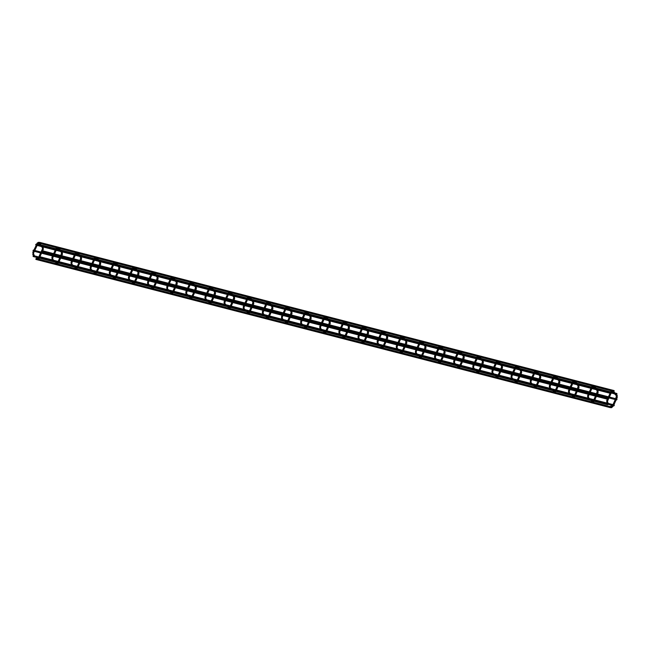 <?xml version="1.0" encoding="UTF-8"?>
<svg xmlns="http://www.w3.org/2000/svg" width="650" height="650" viewBox="0 0 650 650"><rect width="100%" height="100%" fill="white"/><g stroke="black" fill="none" stroke-linecap="round" stroke-linejoin="round"><path stroke-width="0.97" d="M35.831 259.236L36.278 259.179L35.986 258.635M610.886 407.209L610.512 407.688L35.969 259.431M33.053 256.311L33.508 256.262L33.215 255.718M608.108 404.324L607.734 404.771L594.141 401.261M39.536 257.238L39.349 256.791L39.536 257.238M39.227 257.368L39.674 257.311L39.382 256.766M613.836 405.169L614.266 405.056L613.909 405.819L39.366 257.562M614.283 405.113L614.128 405.714M33.012 250.819L33.459 250.77L33.166 250.217M41.933 251.428L42.38 251.379L42.087 250.835M616.541 399.23L616.972 399.124L616.614 399.888L42.071 251.631M616.988 399.181L616.834 399.783M41.892 245.936L42.339 245.887L42.047 245.334M616.492 393.738L616.931 393.624L616.574 394.387L42.031 246.131M616.947 393.689L616.785 394.282M36.026 244.757L35.831 244.311L36.026 244.757M35.718 244.887L36.164 244.831L35.872 244.286M39.114 243.019L39.569 242.962L39.268 242.418M613.722 390.821L614.153 390.707L613.795 391.471L39.26 243.214M614.169 390.764L614.014 391.365M37.099 258.001L36.286 258.424L37.326 259.456M34.019 255.783L34.214 254.963L33.914 255.864L33.02 254.922M34.222 255.084L33.394 254.101L32.874 254.832L33.004 252.476M56.233 262.941L55.413 263.364L56.461 264.387M53.357 260.024L53.048 260.796L53.503 259.992L52.528 259.041L52.154 259.854M75.359 267.873L74.547 268.304L75.587 269.327M72.491 264.964L72.183 265.736L72.629 264.932L71.663 263.973L71.289 264.794M94.494 272.813L93.681 273.236L94.721 274.259M91.618 269.896L91.309 270.676L91.764 269.864L90.789 268.913L90.415 269.734M113.628 277.745L112.816 278.176L113.856 279.199M110.752 274.836L110.443 275.608L110.898 274.804L109.923 273.853L109.549 274.666M132.754 282.685L131.942 283.116L132.99 284.139M129.886 279.768L129.577 280.548L130.032 279.736L129.058 278.785L128.684 279.606M151.889 287.625L151.076 288.048L152.116 289.071M149.021 284.708L148.712 285.48L149.159 284.676L148.192 283.725L147.818 284.537M171.023 292.557L170.211 292.988L171.251 294.011M168.147 289.648L167.838 290.42L168.293 289.616L167.318 288.657L166.798 289.388L166.928 287.032M190.157 297.497L189.337 297.919L190.385 298.951M187.281 294.58L186.972 295.36L187.428 294.548L186.452 293.597L186.079 294.418M209.284 302.437L208.471 302.859L209.511 303.883M206.416 299.52L206.107 300.292L206.554 299.488L205.587 298.537L205.213 299.349M228.418 307.369L227.606 307.799L228.646 308.823M225.542 304.46L225.241 305.232L225.688 304.428L224.713 303.469L224.347 304.289M247.553 312.309L246.74 312.731L247.78 313.755M244.676 309.392L244.368 310.164L244.822 309.359L243.847 308.409L243.474 309.229M266.687 317.241L265.866 317.671L266.914 318.695M263.811 314.332L263.502 315.104L263.957 314.299L262.982 313.349L262.608 314.161M285.813 322.181L285.001 322.611L286.041 323.635M282.945 319.264L282.636 320.044L283.083 319.231L282.116 318.281L281.743 319.101M304.947 327.121L304.135 327.543L305.175 328.567M302.071 324.204L301.762 324.976L302.217 324.171L301.243 323.221L300.869 324.033M324.082 332.053L323.269 332.483L324.309 333.507M321.206 329.144L320.897 329.916L321.352 329.111L320.377 328.152L320.003 328.973M343.208 336.993L342.396 337.415L343.444 338.447M340.34 334.076L340.031 334.856L340.486 334.043L339.511 333.092L339.137 333.913M362.342 341.933L361.53 342.355L362.57 343.379M359.474 339.016L359.166 339.787L359.613 338.983L358.646 338.033L358.272 338.845M381.477 346.864L380.664 347.295L381.704 348.319M378.601 343.947L378.292 344.727L378.747 343.923L377.772 342.964L377.398 343.785M400.611 351.804L399.791 352.227L400.839 353.251M397.735 348.887L397.426 349.659L397.881 348.855L396.906 347.904L396.533 348.725M419.738 356.736L418.925 357.167L419.965 358.191M416.869 353.827L416.561 354.599L417.007 353.795L416.041 352.844L415.667 353.657M438.872 361.676L438.059 362.107L439.099 363.131M435.996 358.759L435.695 359.539L436.142 358.727L435.167 357.776L434.801 358.597M458.006 366.616L457.194 367.039L458.234 368.062M455.13 363.699L454.821 364.471L455.276 363.667L454.301 362.716L453.927 363.529M477.141 371.548L476.32 371.979L477.368 373.002M474.264 368.639L473.956 369.411L474.411 368.607L473.436 367.648L473.062 368.469M496.267 376.488L495.454 376.911L496.494 377.942M493.399 373.571L493.09 374.351L493.537 373.539L492.57 372.588L492.196 373.409M515.401 381.428L514.589 381.851L515.629 382.874M512.525 378.511L512.216 379.283L512.671 378.479L511.696 377.528L511.323 378.341M534.536 386.36L533.723 386.791L534.763 387.814M531.659 383.443L531.351 384.223L531.806 383.419L530.985 382.549L530.303 383.191L530.441 380.835M553.67 391.3L552.849 391.723L553.898 392.746M550.794 388.383L550.485 389.155L550.94 388.351L549.965 387.4L549.591 388.221M572.796 396.232L571.984 396.662L573.024 397.686M569.928 393.323L569.619 394.095L570.066 393.291L569.099 392.332L568.726 393.152M591.931 401.172L591.118 401.602L592.158 402.626M589.054 398.255L588.746 399.035L589.201 398.223L588.226 397.272L587.852 398.092M611.065 406.112L610.253 406.534L611.293 407.558M608.189 403.195L607.88 403.967L608.335 403.162L607.36 402.212L606.986 403.024M33.475 252.688L32.768 252.484L37.196 243.271M37.676 243.49L36.969 243.279L38.431 242.271L38.943 242.686M38.334 243.254L38.708 242.442L39.081 242.759M42.64 247.788L43.014 246.976L43.241 247.382M42.648 249.015L43.111 249.218M38.456 258.221L38.919 258.432M38.179 243.165L42.486 247.699L42.413 249.023L38.22 258.229L37.172 259.366L39.073 258.611L39.528 257.603M33.629 254.345L33.621 252.874L38.212 243.173M52.601 257.627L52.138 257.416M56.81 248.43L56.331 248.211M61.774 252.728L62.148 251.908L62.376 252.322M61.783 253.947L62.246 254.158M57.582 263.152L58.053 263.372M57.744 262.308L56.306 264.298L56.737 264.558L58.663 262.543M52.756 259.285L52.748 257.806L54.145 254.743M71.736 262.567L71.264 262.348M75.944 253.37L75.465 253.143M80.901 257.668L81.274 256.848L81.51 257.254M80.917 258.887L81.38 259.098M76.716 268.092L77.188 268.304M76.879 267.239L75.441 269.238L75.871 269.498L77.797 267.475M71.89 264.217L71.882 262.746L73.279 259.683M90.87 267.499L90.399 267.288M95.079 258.302L94.599 258.082M100.035 262.6L100.409 261.779L100.636 262.194M100.043 263.819L100.506 264.03M95.851 273.033L96.322 273.244M96.005 272.179L94.567 274.178L94.998 274.43L96.923 272.415M91.024 269.157L91.016 267.686L92.414 264.623M110.004 272.439L109.533 272.228M114.205 263.242L113.726 263.014M119.169 267.54L119.543 266.719L119.771 267.134M119.178 268.759L119.641 268.97M114.985 277.964L115.448 278.184M113.555 277.607L114.367 278.46L113.701 279.11L114.132 279.37L116.058 277.355M110.159 274.097L110.151 272.618L111.54 269.555M129.131 277.379L128.668 277.16M133.339 268.174L132.86 267.954M138.304 272.472L138.678 271.659L138.905 272.066M138.312 273.699L138.775 273.902M134.111 282.904L134.582 283.116M134.274 282.051L132.836 284.05L133.266 284.31L135.192 282.287M129.285 279.029L129.277 277.558L130.674 274.495M148.265 282.311L147.794 282.1M152.474 273.114L151.994 272.894M157.43 277.412L157.804 276.591L158.031 277.006M157.446 278.631L157.909 278.842M153.246 287.836L153.717 288.056M151.824 287.479L152.636 288.332L151.97 288.99L152.401 289.242L154.318 287.227M148.419 283.969L148.411 282.49L149.809 279.427M167.399 287.251L166.692 287.04L168.025 284.131M171.608 278.054L171.121 277.826M176.564 282.352L176.938 281.531L177.166 281.938M176.572 283.571L177.036 283.782M172.38 292.776L172.851 292.988M172.534 291.923L171.096 293.922L171.527 294.182L173.452 292.167M167.554 288.901L167.546 287.43L168.943 284.367M186.526 292.183L186.062 291.972M190.734 282.986L190.255 282.766M195.699 287.284L196.072 286.471L196.3 286.877M195.707 288.511L196.17 288.714M191.514 297.716L191.977 297.928M190.084 297.351L190.897 298.204L190.231 298.862L190.661 299.122L192.587 297.099M186.688 293.841L186.68 292.37L188.069 289.307M205.66 297.123L205.189 296.912M209.869 287.926L209.389 287.706M214.833 292.224L215.199 291.403L215.434 291.817M214.841 293.442L215.304 293.654M210.641 302.648L211.112 302.868M210.803 301.803L209.365 303.794L209.796 304.054L211.721 302.039M205.814 298.781L205.806 297.302L207.204 294.239M224.794 302.063L224.323 301.844M229.003 292.866L228.524 292.638M233.959 297.156L234.333 296.343L234.561 296.749M233.967 298.382L234.431 298.594M229.775 307.588L230.246 307.799M229.929 306.735L228.491 308.734L228.93 308.994L230.847 306.971M224.949 303.713L224.941 302.242L226.338 299.179M243.929 306.995L243.457 306.784M248.129 297.798L247.65 297.578M253.094 302.096L253.467 301.275L253.695 301.689M253.102 303.314L253.565 303.526M248.909 312.528L249.373 312.739M249.064 311.675L247.626 313.674L248.056 313.926L249.982 311.911M244.083 308.652L244.075 307.182L245.472 304.119M263.055 311.935L262.592 311.724M267.264 302.738L266.784 302.51M272.228 307.036L272.602 306.215L272.829 306.629M272.236 308.254L272.699 308.466M268.036 317.46L268.507 317.671M268.198 316.615L266.76 318.606L267.191 318.866L269.116 316.851M263.209 313.592L263.201 312.114L264.599 309.051M282.189 316.875L281.718 316.656M286.398 307.669L285.919 307.45M291.354 311.967L291.728 311.155L291.964 311.561M291.371 313.194L291.834 313.398M287.17 322.4L287.641 322.611M287.332 321.547L285.894 323.546L286.325 323.806L288.251 321.783M282.344 318.524L282.336 317.054L283.733 313.991M301.324 321.807L300.852 321.596M305.533 312.609L305.053 312.39M310.489 316.908L310.863 316.087L311.09 316.501M310.497 318.126L310.96 318.338M306.304 327.332L306.776 327.551M306.459 326.487L305.021 328.486L305.451 328.738L307.377 326.723M301.478 323.464L301.47 321.986L302.868 318.923M320.458 326.747L319.987 326.527M324.659 317.549L324.179 317.322M329.623 321.848L329.997 321.027L330.224 321.433M329.631 323.066L330.094 323.277M325.439 332.272L325.902 332.483M325.593 331.419L324.155 333.418L324.586 333.678L326.511 331.662M320.613 328.396L320.604 326.926L321.994 323.863M339.584 331.679L339.121 331.467M343.793 322.481L343.314 322.262M348.757 326.779L349.131 325.967L349.359 326.373M348.766 328.006L349.229 328.209M344.565 337.212L345.036 337.423M344.727 336.359L343.289 338.358L343.72 338.618L345.646 336.594M339.739 333.336L339.731 331.866L341.128 328.803M358.719 336.619L358.248 336.408M362.928 327.421L362.448 327.202M367.884 331.719L368.257 330.899L368.485 331.313M367.9 332.938L368.363 333.149M363.699 342.144L364.171 342.363M363.862 341.299L362.424 343.289L362.854 343.549L364.78 341.534M358.873 338.276L358.865 336.798L360.262 333.734M377.853 341.559L377.382 341.339M382.062 332.361L381.574 332.134M387.018 336.651L387.392 335.839L387.619 336.245M387.026 337.878L387.489 338.089M382.834 347.084L383.305 347.295M382.988 346.231L381.55 348.229L381.981 348.489L383.906 346.466M378.007 343.208L377.999 341.738L379.397 338.674M396.979 346.491L396.516 346.279M401.188 337.293L400.709 337.074M406.152 341.591L406.526 340.771L406.754 341.185M406.161 342.81L406.624 343.021M401.968 352.024L402.431 352.235M402.123 351.171L400.684 353.169L401.115 353.421L403.041 351.406M397.142 348.148L397.134 346.678L398.523 343.614M416.114 351.431L415.642 351.219M420.323 342.233L419.843 342.006M425.287 346.531L425.652 345.711L425.888 346.125M425.295 347.75L425.758 347.961M421.094 356.956L421.566 357.167M421.257 356.111L419.819 358.101L420.249 358.361L422.175 356.346M416.268 353.088L416.26 351.609L417.657 348.546M435.248 356.371L434.777 356.151M439.457 347.165L438.977 346.946M444.413 351.463L444.787 350.651L445.014 351.057M444.421 352.69L444.884 352.893M440.229 361.896L440.7 362.107M440.383 361.043L438.945 363.041L439.384 363.301L441.301 361.278M435.402 358.02L435.394 356.549L436.792 353.486M454.382 361.303L453.911 361.091M458.591 352.105L458.104 351.886M463.548 356.403L463.921 355.582L464.149 355.997M463.556 357.622L464.019 357.833M459.363 366.827L459.826 367.047M459.517 365.983L458.079 367.973L458.51 368.233L460.436 366.218M454.537 362.96L454.529 361.481L455.926 358.418M473.509 366.243L473.046 366.023M477.718 357.045L477.238 356.817M482.682 361.343L483.056 360.523L483.283 360.929M482.69 362.562L483.153 362.773M478.497 371.767L478.961 371.979M478.652 370.914L477.214 372.913L477.644 373.173L479.57 371.158M473.663 367.892L473.655 366.421L475.052 363.358M492.643 371.174L492.172 370.963M496.852 361.977L496.372 361.757M501.808 366.275L502.182 365.463L502.418 365.869M501.824 367.502L502.288 367.705M497.624 376.707L498.095 376.919M497.786 375.854L496.348 377.853L496.779 378.113L498.704 376.09M492.798 372.832L492.789 371.361L494.187 368.298M511.777 376.114L511.306 375.903M515.986 366.917L515.507 366.697M520.942 371.215L521.316 370.394L521.544 370.809M520.951 372.434L521.414 372.645M516.758 381.639L517.229 381.859M515.336 381.282L516.141 382.135L515.474 382.785L515.905 383.045L517.831 381.03M511.932 377.772L511.924 376.293L513.321 373.23M530.912 381.054L530.205 380.843L531.538 377.934M535.113 371.857L534.633 371.629M540.077 376.147L540.451 375.334L540.678 375.741M540.085 377.374L540.548 377.585M535.892 386.579L536.356 386.791M536.047 385.726L534.609 387.725L535.039 387.985L536.965 385.962M531.066 382.704L531.058 381.233L532.447 378.17M550.038 385.986L549.575 385.775M554.247 376.789L553.767 376.569M559.211 381.087L559.585 380.266L559.812 380.681M559.219 382.306L559.683 382.517M555.019 391.519L555.49 391.731M553.597 391.154L554.409 392.007L553.743 392.665L554.174 392.917L556.099 390.902M550.192 387.644L550.184 386.173L551.582 383.11M569.173 390.926L568.701 390.715M573.381 381.729L572.902 381.501M578.337 386.027L578.711 385.206L578.939 385.621M578.354 387.246L578.817 387.457M574.153 396.451L574.624 396.662M574.316 395.606L572.878 397.597L573.308 397.857L575.234 395.842M569.327 392.584L569.319 391.105L570.716 388.042M588.307 395.866L587.836 395.647M592.516 386.661L592.028 386.441M597.472 390.959L597.846 390.146L598.073 390.553M597.48 392.186L597.943 392.389M593.288 401.391L593.759 401.602M591.866 401.026L592.67 401.879L592.004 402.537L592.434 402.797L594.36 400.774M588.461 397.516L588.453 396.045L589.851 392.982M607.433 400.798L606.97 400.587M611.642 391.601L611.163 391.381M616.606 395.899L616.98 395.078L617.207 395.493M616.614 397.118L617.077 397.329M612.422 406.323L612.885 406.543M612.576 405.478L611.138 407.469L611.569 407.729L613.494 405.714M607.596 402.456L607.587 400.977L608.977 397.914M610.407 406.697L593.548 402.35M591.273 401.765L574.413 397.41M572.138 396.825L555.287 392.478M553.004 391.885L536.153 387.538M533.878 386.953L517.018 382.598M514.743 382.013L497.884 377.666M495.609 377.073L478.757 372.726M476.474 372.141L459.623 367.794M457.348 367.201L440.489 362.854M438.214 362.269L421.363 357.914M419.079 357.329L402.228 352.983M399.953 352.389L383.094 348.043M380.819 347.457L363.959 343.102M361.684 342.517L344.833 338.171M342.55 337.577L325.699 333.231M323.424 332.646L306.564 328.299M304.289 327.706L287.43 323.359M285.155 322.774L268.304 318.419M266.021 317.834L249.169 313.487M246.894 312.894L230.035 308.547M227.76 307.962L210.909 303.607M208.626 303.022L191.774 298.675M189.499 298.09L172.64 293.735M170.365 293.15L153.506 288.803M151.231 288.21L134.379 283.863M132.096 283.278L115.245 278.923M112.97 278.338L96.111 273.991M93.836 273.398L76.976 269.051M74.701 268.466L57.85 264.111M55.567 263.526L38.716 259.179M38.781 256.994L34.214 255.807M593.222 401.026L575.006 396.321M574.088 396.086L555.88 391.389M554.962 391.154L536.746 386.449M535.827 386.214L517.611 381.509M516.693 381.274L498.477 376.577M497.559 376.342L479.351 371.637M478.433 371.402L460.216 366.706M459.298 366.462L441.082 361.766M440.164 361.53L421.948 356.826M421.038 356.59L402.821 351.894M401.903 351.658L383.687 346.954M382.769 346.718L364.553 342.014M363.634 341.778L345.426 337.082M344.508 336.846L326.292 332.142M325.374 331.906L307.158 327.21M306.239 326.966L288.023 322.27M287.105 322.034L268.897 317.33M267.979 317.094L249.762 312.398M248.844 312.162L230.628 307.458M229.71 307.223L211.494 302.518M210.584 302.283L192.368 297.586M191.449 297.351L173.233 292.646M172.315 292.411L154.099 287.714M153.181 287.471L134.972 282.774M134.054 282.539L115.838 277.834M114.92 277.599L96.704 272.902M95.786 272.667L77.569 267.963M76.651 267.727L58.443 263.023M57.525 262.787L39.309 258.091M38.391 257.855L33.199 256.514M614.144 404.918L39.601 256.661M607.766 398.328L596.773 395.493M595.855 395.257L589.55 393.632M588.632 393.388L577.639 390.553M576.721 390.317L570.424 388.692M569.506 388.456L558.504 385.621M557.586 385.377L551.289 383.752M550.371 383.516L539.378 380.681M538.46 380.445L532.155 378.82M531.237 378.584L520.244 375.741M519.326 375.505L513.021 373.88M512.102 373.644L501.109 370.809M500.191 370.573L493.894 368.94M492.976 368.704L481.975 365.869M481.057 365.633L474.76 364.008M473.842 363.773L462.849 360.929M461.931 360.693L455.626 359.068M454.707 358.832L443.714 355.997M442.796 355.761L436.491 354.136M435.581 353.892L424.58 351.057M423.662 350.821L417.365 349.196M416.447 348.961L405.446 346.125M404.527 345.881L398.231 344.256M397.312 344.021L386.319 341.185M385.401 340.949L379.096 339.324M378.178 339.089L367.185 336.245M366.267 336.009L359.97 334.384M359.052 334.149L348.051 331.313M347.132 331.077L340.836 329.444M339.918 329.209L328.916 326.373M328.006 326.137L321.701 324.512M320.783 324.277L309.79 321.433M308.872 321.197L302.567 319.572M301.649 319.337L290.656 316.501M289.738 316.266L283.441 314.641M282.523 314.397L271.521 311.561M270.603 311.326L264.306 309.701M263.388 309.465L252.395 306.629M251.477 306.386L245.172 304.761M244.254 304.525L233.261 301.689M232.342 301.454L226.037 299.829M225.127 299.593L214.126 296.749M213.208 296.514L206.911 294.889M205.993 294.653L194.992 291.817M194.074 291.582L187.777 289.949M186.859 289.713L175.866 286.877M174.947 286.642L168.643 285.017M167.724 284.781L156.731 281.938M155.813 281.702L149.516 280.077M148.598 279.841L137.597 277.006M136.679 276.77L130.382 275.145M129.464 274.901L118.463 272.066M117.553 271.83L111.247 270.205M110.329 269.969L99.336 267.134M98.418 266.89L92.113 265.265M91.195 265.029L80.202 262.194M79.284 261.958L72.987 260.333M72.069 260.098L61.067 257.254M60.149 257.018L53.852 255.393M52.934 255.158L41.941 252.322M41.023 252.086L34.718 250.453M33.8 250.217L33.386 250.112M607.376 399.189L596.375 396.354M595.457 396.118L589.16 394.493M588.242 394.257L577.249 391.414M576.331 391.178L570.026 389.553M569.108 389.317L558.114 386.482M557.196 386.246L550.891 384.613M549.981 384.377L538.98 381.542M538.062 381.306L531.765 379.681M530.847 379.446L519.846 376.602M518.928 376.366L512.631 374.741M511.712 374.506L500.719 371.67M499.801 371.434L493.496 369.809M492.578 369.566L481.585 366.73M480.667 366.494L474.37 364.869M473.452 364.634L462.451 361.798M461.532 361.554L455.236 359.929M454.317 359.694L443.316 356.858M442.406 356.623L436.101 354.998M435.183 354.762L424.19 351.918M423.272 351.683L416.967 350.058M416.049 349.822L405.056 346.986M404.137 346.751L397.841 345.118M396.923 344.882L385.921 342.046M385.003 341.811L378.706 340.186M377.788 339.95L366.795 337.106M365.877 336.871L359.572 335.246M358.654 335.01L347.661 332.174M346.743 331.939L340.438 330.314M339.527 330.07L328.526 327.234M327.608 326.999L321.311 325.374M320.393 325.138L309.392 322.303M308.474 322.059L302.177 320.434M301.259 320.198L290.266 317.363M289.348 317.127L283.043 315.502M282.124 315.266L271.131 312.423M270.213 312.187L263.916 310.562M262.998 310.326L251.997 307.491M251.079 307.255L244.782 305.622M243.864 305.386L232.863 302.551M231.953 302.315L225.648 300.69M224.729 300.454L213.736 297.611M212.818 297.375L206.513 295.75M205.595 295.514L194.602 292.679M193.684 292.443L187.387 290.818M186.469 290.574L175.468 287.739M174.549 287.503L168.252 285.878M167.334 285.642L156.341 282.807M155.423 282.563L149.118 280.938M148.2 280.702L137.207 277.867M136.289 277.631L129.984 276.006M129.066 275.771L118.072 272.927M117.154 272.691L110.858 271.066M109.939 270.831L98.938 267.995M98.02 267.759L91.723 266.126M90.805 265.891L79.812 263.055M78.894 262.819L72.589 261.194M71.671 260.959L60.678 258.115M59.759 257.879L53.462 256.254M52.544 256.019L41.543 253.183M40.625 252.947L34.328 251.322M616.842 398.986L42.307 250.729M616.801 393.486L42.266 245.229M610.082 393.258L597.886 390.114M596.18 389.675L591.866 388.554M590.947 388.318L578.752 385.174M577.046 384.735L572.731 383.622M571.813 383.386L559.617 380.234M557.911 379.795L553.597 378.682M552.679 378.446L540.483 375.302M538.785 374.863L534.471 373.75M533.553 373.506L521.357 370.362M519.651 369.923L515.336 368.81M514.418 368.574L502.223 365.43M500.516 364.983L496.202 363.87M495.284 363.634L483.088 360.49M481.39 360.051L477.067 358.938M476.149 358.702L463.962 355.55M462.256 355.111L457.941 353.998M457.023 353.762L444.827 350.618M443.121 350.179L438.807 349.058M437.889 348.822L425.693 345.678M423.987 345.239L419.673 344.126M418.754 343.891L406.559 340.738M404.861 340.299L400.538 339.186M399.62 338.951L387.433 335.806M385.726 335.368L381.412 334.254M380.494 334.011L368.298 330.866M366.592 330.428L362.277 329.314M361.359 329.079L349.164 325.934M347.457 325.488L343.143 324.374M342.225 324.139L330.029 320.994M328.331 320.556L324.017 319.442M323.099 319.207L310.903 316.054M309.197 315.616L304.882 314.502M303.964 314.267L291.769 311.123M290.062 310.684L285.748 309.562M284.83 309.327L272.634 306.183M270.936 305.744L266.614 304.631M265.696 304.395L253.508 301.243M251.802 300.804L247.488 299.691M246.569 299.455L234.374 296.311M232.668 295.872L228.353 294.759M227.435 294.515L215.239 291.371M213.533 290.932L209.219 289.819M208.301 289.583L196.105 286.439M194.407 285.992L190.084 284.879M189.166 284.643L176.979 281.499M175.273 281.06L170.958 279.947M170.04 279.711L157.844 276.559M156.138 276.12L151.824 275.007M150.906 274.771L138.71 271.627M137.004 271.188L132.689 270.067M131.771 269.831L119.576 266.687M117.878 266.248L113.563 265.135M112.645 264.899L100.449 261.747M98.743 261.308L94.429 260.195M93.511 259.959L81.315 256.815M79.609 256.376L75.294 255.263M74.376 255.019L62.181 251.875M60.474 251.436L56.16 250.323M55.242 250.088L43.054 246.943M41.348 246.496L37.034 245.383M40.137 245.221L37.424 244.522M36.506 244.286L36.091 244.181M614.031 390.569L39.488 242.312M37.822 258.716L37.026 257.855M39.918 256.742L42.234 251.672M42.624 250.811L43.266 249.405L43.168 247.057L42.372 246.22M41.86 245.684L39.593 243.303M56.453 247.65L55.859 248.739M55.469 249.6L53.625 253.646M53.227 254.507L51.903 257.424L52.114 259.886M57.33 248.113L58.581 249.446M60.84 255.507L61.62 252.639L59.8 250.721M58.134 261.446L60.45 256.368M56.948 263.656L56.16 262.795M59.053 261.682L61.368 256.612M61.758 255.743L62.4 254.345L62.294 251.997L61.498 251.16M60.288 249.884L58.727 248.235M57.346 248.113L56.777 248.974M56.388 249.836L54.543 253.882M75.587 252.59L74.994 253.679M74.596 254.54L72.751 258.586M72.361 259.447L71.037 262.356L71.248 264.826M76.464 253.045L77.716 254.377M79.974 260.447L80.754 257.579L78.926 255.653M77.269 266.378L79.576 261.308M75.294 267.727L76.099 268.596M78.187 266.614L80.494 261.544M80.892 260.683L81.526 259.277L81.429 256.937L80.632 256.1M79.422 254.816L77.862 253.175M76.481 253.045L75.912 253.914M75.514 254.776L73.669 258.822M94.713 257.522L94.12 258.611M93.73 259.472L91.886 263.518M91.496 264.379L90.163 267.296L90.382 269.766M95.591 257.985L96.85 259.317M99.109 265.387L99.881 262.511L98.061 260.593M96.403 271.318L98.711 266.248M95.217 273.528L94.429 272.667M97.321 271.554L99.629 266.484M100.019 265.623L100.661 264.217L100.563 261.869L99.767 261.032M98.556 259.756L96.996 258.115M95.615 257.985L95.038 258.846M94.648 259.716L92.804 263.754M113.847 262.462L113.254 263.551M112.864 264.412L111.02 268.458M110.622 269.319L109.298 272.236L109.517 274.698M115.984 264.249L114.717 262.917L114.173 263.786M118.235 270.319L119.015 267.451L117.195 265.533M114.351 278.468L115.139 277.119M115.529 276.25L117.845 271.18M116.447 276.494L118.763 271.416M119.153 270.554L119.795 269.157L119.697 266.809L118.901 265.972M117.683 264.696L116.122 263.047M113.782 264.648L111.938 268.694M132.982 267.402L132.389 268.491M131.991 269.352L130.154 273.398M129.756 274.259L128.432 277.168L128.643 279.638M135.111 269.189L133.843 267.849L133.307 268.726M137.369 275.259L138.149 272.391L136.329 270.465M134.664 281.19L136.979 276.12M133.477 283.4L132.689 282.539M135.582 281.426L137.898 276.356M138.287 275.494L138.929 274.089L138.824 271.741L138.028 270.904M136.817 269.628L135.257 267.987M132.909 269.588L131.072 273.634M152.116 272.334L151.523 273.423M151.125 274.284L149.281 278.33M148.891 279.191L147.566 282.108L147.778 284.57M154.245 274.129L152.977 272.789L152.441 273.658M156.504 280.191L157.284 277.322L155.456 275.405M152.612 288.34L153.408 286.991M153.798 286.13L156.106 281.06M154.716 286.366L157.024 281.296M157.422 280.434L158.056 279.029L157.958 276.681L157.162 275.844M155.951 274.568L154.391 272.927M152.043 274.519L150.199 278.566M171.243 277.274L170.649 278.363M170.259 279.224L168.415 283.27M172.12 277.729L173.379 279.061M175.63 285.131L176.41 282.262L174.59 280.337M172.933 291.062L175.24 285.992M171.746 293.272L170.958 292.419M173.851 291.298L176.158 286.227M176.548 285.366L177.19 283.969L177.093 281.621L176.296 280.784M175.086 279.5L173.526 277.859M172.144 277.737L171.567 278.598M171.178 279.459L169.333 283.506M190.377 282.206L189.784 283.294M189.394 284.164L187.549 288.202M187.151 289.071L185.827 291.98L186.038 294.45M192.514 284.001L191.238 282.661L190.702 283.538M194.764 290.071L195.544 287.194L193.724 285.277M190.881 298.212L191.669 296.863M192.059 296.002L194.374 290.932M192.977 296.238L195.293 291.168M195.683 290.306L196.324 288.901L196.219 286.553L195.431 285.716M194.212 284.44L192.652 282.799M190.312 284.399L188.468 288.446M209.511 287.146L208.918 288.234M208.52 289.096L206.684 293.142M206.286 294.003L204.961 296.92L205.173 299.382M209.836 288.47L210.405 287.609L211.64 288.941M213.899 295.002L214.679 292.134L212.851 290.217M211.193 300.942L213.509 295.864M209.219 302.291L210.031 303.144M212.111 301.178L214.419 296.108M214.817 295.238L215.459 293.841L215.353 291.493L214.557 290.656M213.346 289.38L211.786 287.731M209.438 289.331L207.594 293.377M228.637 292.086L228.053 293.174M227.654 294.036L225.81 298.082M225.42 298.943L224.088 301.852L224.307 304.322M228.963 293.41L229.539 292.541L230.774 293.873M233.033 299.942L233.813 297.074L231.985 295.149M230.328 305.874L232.635 300.804M228.353 307.223L229.158 308.084M231.246 306.109L233.553 301.039M233.951 300.178L234.585 298.773L234.488 296.433L233.691 295.588M232.481 294.312L230.921 292.671M228.572 294.271L226.728 298.317M247.772 297.017L247.179 298.106M246.789 298.967L244.944 303.014M244.554 303.875L243.222 306.792L243.441 309.262M248.097 298.342L248.641 297.473L249.909 298.813M252.159 304.882L252.939 302.006L251.119 300.089M249.462 310.814L251.769 305.744M247.479 312.162L248.292 313.016M250.38 311.049L252.688 305.979M253.078 305.118L253.719 303.713L253.622 301.364L252.826 300.527M251.615 299.252L250.047 297.611M247.707 299.211L245.863 303.249M266.906 301.957L266.313 303.046M265.923 303.908L264.079 307.954M263.681 308.815L262.356 311.732L262.567 314.194M267.231 303.282L267.8 302.421L269.035 303.745M271.294 309.814L272.074 306.946L270.254 305.029M268.588 315.746L270.904 310.676M266.614 317.102L267.426 317.956M269.506 315.989L271.822 310.911M272.212 310.05L272.854 308.652L272.748 306.304L271.952 305.467M270.741 304.192L269.181 302.543M266.841 304.143L264.997 308.189M286.041 306.898L285.447 307.986M285.049 308.848L283.205 312.894M282.815 313.755L281.491 316.664L281.702 319.134M286.366 308.222L286.934 307.352L288.169 308.685M290.428 314.754L291.208 311.886L289.38 309.961M287.723 320.686L290.03 315.616M285.748 322.034L286.561 322.887M288.641 320.921L290.948 315.851M291.346 314.99L291.98 313.584L291.882 311.236L291.086 310.399M289.876 309.124L288.316 307.483M285.967 309.083L284.123 313.129M305.167 311.829L304.574 312.918M304.184 313.779L302.339 317.826M301.949 318.687L300.617 321.604L300.836 324.066M306.044 312.293L307.304 313.625M309.562 319.686L310.334 316.818L308.514 314.901M306.857 325.626L309.164 320.556M304.882 326.974L305.687 327.827M307.775 325.861L310.082 320.791M310.473 319.93L311.114 318.524L311.017 316.176L310.221 315.339M309.01 314.064L307.45 312.423M306.069 312.293L305.492 313.154M305.102 314.015L303.257 318.061M324.301 316.769L323.708 317.858M323.318 318.719L321.474 322.766M321.084 323.627L319.751 326.536L319.971 329.006M325.179 317.224L326.438 318.557M328.689 324.626L329.469 321.758L327.649 319.832M325.983 330.558L328.299 325.488M324.009 331.914L324.821 332.767M326.901 330.793L329.217 325.723M329.607 324.862L330.249 323.464L330.151 321.116L329.355 320.279M328.136 318.996L326.576 317.354M325.195 317.233L324.626 318.094M324.236 318.955L322.392 323.001M343.436 321.701L342.842 322.79M342.444 323.659L340.608 327.697M340.21 328.567L338.886 331.476L339.097 333.946M344.313 322.164L345.564 323.497M347.823 329.566L348.603 326.69L346.783 324.773M345.118 335.498L347.433 330.428M343.143 336.846L343.956 337.699M346.036 335.733L348.351 330.663M348.741 329.802L349.383 328.396L349.277 326.048L348.481 325.211M347.271 323.936L345.711 322.294M344.329 322.164L343.761 323.034M343.363 323.895L341.526 327.941M362.57 326.641L361.977 327.73M361.579 328.591L359.734 332.637M359.344 333.499L358.02 336.416L358.231 338.877M363.447 327.104L364.699 328.437M366.957 334.498L367.738 331.63L365.909 329.713M364.252 340.438L366.559 335.359M362.277 341.786L363.09 342.639M365.17 340.673L367.477 335.603M367.876 334.734L368.509 333.336L368.412 330.988L367.616 330.151M366.405 328.876L364.845 327.226M363.464 327.104L362.895 327.966M362.497 328.827L360.652 332.873M381.696 331.581L381.103 332.67M380.713 333.531L378.869 337.577M378.479 338.439L377.146 341.348L377.366 343.817M382.574 332.036L383.833 333.369M386.084 339.438L386.864 336.57L385.044 334.644M383.386 345.369L385.694 340.299M382.2 347.579L381.412 346.718M384.304 345.605L386.612 340.535M387.002 339.674L387.644 338.268L387.546 335.928L386.75 335.083M385.539 333.808L383.979 332.166M382.598 332.036L382.021 332.906M381.631 333.767L379.787 337.813M400.831 336.513L400.238 337.602M399.848 338.463L398.003 342.509M397.605 343.371L396.281 346.287L396.492 348.757M401.708 336.976L402.967 338.309M405.218 344.378L405.998 341.502L404.178 339.584M402.512 350.309L404.828 345.239M401.334 352.519L400.538 351.658M403.431 350.545L405.746 345.475M406.136 344.614L406.778 343.208L406.673 340.86L405.884 340.023M404.666 338.748L403.106 337.106M401.724 336.976L401.156 337.838M400.766 338.707L398.921 342.745M419.965 341.453L419.372 342.542M418.974 343.403L417.137 347.449M416.739 348.311L415.415 351.227L415.626 353.689M420.843 341.908L422.094 343.241M424.352 349.31L425.132 346.442L423.304 344.524M421.647 355.241L423.962 350.171M420.461 357.459L419.673 356.598M422.565 355.485L424.872 350.407M425.271 349.546L425.913 348.148L425.807 345.8L425.011 344.963M423.8 343.688L422.24 342.038M420.859 341.916L420.29 342.777M419.892 343.639L418.048 347.685M439.091 346.393L438.506 347.482M438.108 348.343L436.264 352.389M435.874 353.251L434.541 356.159L434.761 358.629M439.969 346.848L441.228 348.181M443.487 354.25L444.267 351.382L442.439 349.456M440.781 360.181L443.089 355.111M439.595 362.391L438.807 361.53M441.699 360.417L444.007 355.347M444.405 354.486L445.039 353.08L444.941 350.732L444.145 349.895M442.934 348.619L441.374 346.978M439.993 346.848L439.416 347.717M439.026 348.579L437.182 352.625M458.226 351.325L457.632 352.414M457.243 353.275L455.398 357.321M455.008 358.183L453.676 361.099L453.895 363.561M460.363 353.121L459.095 351.78L458.551 352.649M462.613 359.182L463.393 356.314L461.573 354.396M459.916 365.121L462.223 360.051M458.729 367.331L457.933 366.47M460.834 365.357L463.141 360.287M463.531 359.426L464.173 358.02L464.076 355.672L463.279 354.835M462.069 353.559L460.501 351.91M458.161 353.511L456.316 357.557M477.36 356.265L476.767 357.354M476.377 358.215L474.532 362.261M474.134 363.123L472.81 366.031L473.021 368.501M479.497 358.053L478.221 356.712L477.685 357.589M481.747 364.122L482.527 361.254L480.707 359.328M479.042 370.053L481.358 364.983M477.067 371.41L477.88 372.271M479.96 370.289L482.276 365.219M482.666 364.358L483.308 362.96L483.202 360.612L482.406 359.775M481.195 358.491L479.635 356.85M477.295 358.451L475.451 362.497M496.494 361.197L495.901 362.286M495.503 363.155L493.659 367.193M493.269 368.062L491.944 370.971L492.156 373.441M498.623 362.993L497.356 361.652L496.819 362.529M500.882 369.062L501.662 366.186L499.834 364.268M498.176 374.993L500.484 369.923M496.99 377.203L496.202 376.342M499.094 375.229L501.402 370.159M501.8 369.298L502.434 367.892L502.336 365.544L501.54 364.707M500.329 363.431L498.769 361.79M496.421 363.391L494.577 367.437M515.621 366.137L515.028 367.226M514.637 368.087L512.793 372.133M512.403 372.994L511.071 375.911L511.29 378.373M517.758 367.933L516.49 366.592L515.946 367.461M520.016 373.994L520.788 371.126L518.968 369.208M516.124 382.143L516.913 380.794M517.311 379.933L519.618 374.855M518.229 380.169L520.536 375.099M520.934 374.229L521.568 372.832L521.471 370.484L520.674 369.647M519.464 368.371L517.904 366.722M515.556 368.322L513.711 372.369M534.755 371.077L534.162 372.166M533.772 373.027L531.928 377.073M536.892 372.864L535.616 371.524L535.08 372.401M539.142 378.934L539.923 376.066L538.102 374.14M536.437 384.865L538.753 379.795M535.259 387.075L534.462 386.214M537.355 385.101L539.671 380.031M540.061 379.169L540.702 377.764L540.605 375.424L539.809 374.579M538.59 373.303L537.03 371.662M534.69 373.262L532.846 377.309M553.889 376.009L553.296 377.098M552.906 377.959L551.062 382.005M550.664 382.866L549.339 385.783L549.551 388.253M554.214 377.333L554.783 376.472L556.018 377.804M558.277 383.874L559.057 380.998L557.237 379.08M554.409 392.015L555.181 390.666M555.571 389.805L557.887 384.735M556.489 390.041L558.805 384.971M559.195 384.109L559.837 382.704L559.731 380.356L558.935 379.519M557.724 378.243L556.164 376.602M553.816 378.202L551.98 382.241M573.024 380.949L572.431 382.037M572.033 382.899L570.188 386.945M569.798 387.806L568.474 390.723L568.685 393.185M573.901 381.404L575.153 382.736M577.411 388.806L578.191 385.938L576.363 384.02M574.706 394.737L577.013 389.667M572.731 396.094L573.544 396.947M575.624 394.981L577.931 389.902M578.329 389.041L578.963 387.644L578.866 385.296L578.069 384.459M576.859 383.183L575.299 381.534M573.918 381.412L573.349 382.273M572.951 383.134L571.106 387.181M592.15 385.889L591.557 386.977M591.167 387.839L589.322 391.885M588.933 392.746L587.6 395.655L587.819 398.125M592.475 387.213L593.052 386.344L594.287 387.676M596.538 393.746L597.317 390.877L595.497 388.952M592.67 401.887L593.442 400.538M593.84 399.677L596.148 394.607M594.758 399.912L597.066 394.842M597.456 393.981L598.097 392.576L598 390.227L597.204 389.391M595.993 388.115L594.433 386.474M592.085 388.074L590.241 392.121M611.284 390.821L610.691 391.909M610.301 392.771L608.457 396.817M608.059 397.678L606.734 400.595L606.946 403.057M611.609 392.145L612.154 391.276L613.421 392.616M615.672 398.678L616.452 395.809L614.632 393.892M612.966 404.617L615.282 399.547M610.992 405.966L611.804 406.819M613.884 404.852L616.2 399.783M616.59 398.921L617.232 397.516L617.126 395.168L616.338 394.331M615.119 393.055L613.559 391.406M611.219 393.006L609.375 397.053"/></g></svg>

